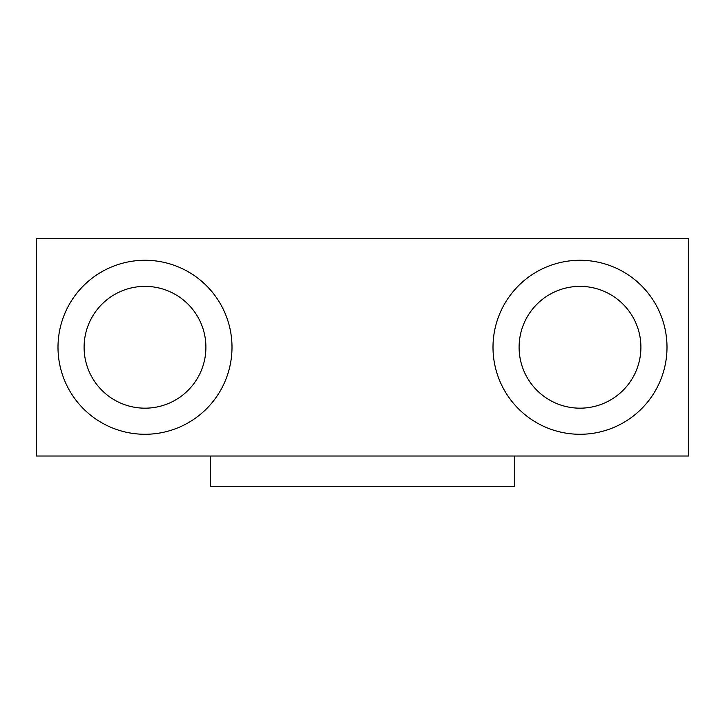 <?xml version="1.0" encoding="UTF-8"?>
<svg xmlns="http://www.w3.org/2000/svg" width="725" height="725" viewBox="0 0 725 725"><rect width="100%" height="100%" fill="white"/><g stroke="black" fill="none" stroke-linecap="round" stroke-linejoin="round"><path stroke-width="1.09" d="M84.1 347.275A60.9 60.9 0 0 0 175.45 400.019A60.9 60.9 0 0 0 175.45 294.531A60.9 60.9 0 0 0 84.1 347.275M232 347.275A87 87 0 0 1 101.5 422.621A87 87 0 0 1 101.5 271.929A87 87 0 0 1 232 347.275M519.1 347.275A60.9 60.9 0 0 0 610.45 400.019A60.9 60.9 0 0 0 610.45 294.531A60.9 60.9 0 0 0 519.1 347.275M667 347.275A87 87 0 0 1 536.5 422.621A87 87 0 0 1 536.5 271.929A87 87 0 0 1 667 347.275M210.25 456.025L210.25 486.475L514.75 486.475L514.75 456.025M688.75 238.525L688.75 456.025L36.25 456.025L36.25 238.525L688.75 238.525"/></g></svg>
